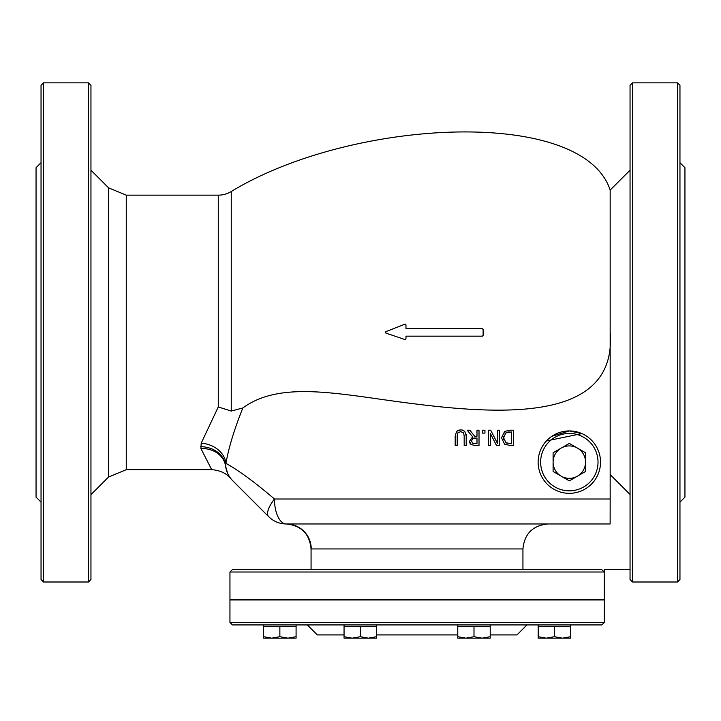 <?xml version="1.0" encoding="UTF-8"?>
<svg xmlns="http://www.w3.org/2000/svg" width="721" height="721" viewBox="0 0 721 721"><rect width="100%" height="100%" fill="white"/><g stroke="black" fill="none" stroke-linecap="round" stroke-linejoin="round"><path stroke-width="1.08" d="M405.148 324.099L405.977 324.847L404.95 324.153L385.825 331.678L385.852 333.084L404.986 339.573L405.977 338.861L405.977 336.166L482.367 336.166L483.115 335.418L483.115 329.425L482.367 328.677L405.977 328.677L405.977 324.847L405.977 328.677L482.367 328.677M405.977 336.166L405.977 338.861L405.22 339.618M483.115 335.418L482.367 336.166M417.135 624.927L601.819 624.927L604.315 622.43L229.954 622.43L232.45 624.927L417.135 624.927M604.315 622.43L604.315 599.971L229.954 599.971L229.954 622.43M604.171 572.014L601.665 569.518L232.45 569.518L229.954 572.014L604.171 572.014L604.171 569.518L630.046 569.518M458.313 430.239L460.701 429.887L456.645 431.293L455.185 435.935L455.185 445.434L457.213 445.434L457.213 435.881L457.862 432.861L460.701 431.618L463.531 432.861L464.18 435.935L464.18 445.434L466.208 445.434L466.208 435.935L464.748 431.293L461.584 429.932M464.18 445.434L464.18 435.935L463.531 432.861L460.701 431.618L457.862 432.861M457.24 435.033L457.213 435.881M455.185 445.434L455.185 435.935L456.645 431.293L457.988 430.374M466.099 434.258L466.208 435.935M462.008 429.986L462.603 430.104M488.441 445.434L488.441 430.212L488.441 445.434L490.325 445.434L490.325 433.384L496.454 445.434L499.329 445.434L499.329 430.212L497.436 430.212L497.445 443.334L490.704 430.212L488.432 430.212L490.704 430.212M496.454 445.434L490.325 433.384L490.325 445.434M499.329 430.212L499.329 445.434M497.445 443.334L497.445 430.212M504.637 431.428L501.528 437.809L504.637 431.428L510.026 430.212L504.637 431.428M510.062 445.434L504.61 444.226L501.528 437.809L504.61 444.226L510.062 445.434L513.523 445.434L513.532 430.212L510.017 430.212M505.944 442.766L503.637 437.836L505.754 432.97L511.504 431.96L511.504 443.685L505.944 442.766L507.233 443.343M513.532 430.212L513.532 445.434M503.736 436.403L503.79 439.477M505.754 432.97L505.051 433.564M509.963 431.96L508.611 432.023M508.404 432.05L507.079 432.312M507.043 432.33L506.16 432.717M467.226 430.212L472.643 436.836L469.488 441.297L471.219 444.632L475.085 445.434L479.014 445.434L479.014 430.212L476.987 430.212L476.987 436.268L474.67 436.268L469.858 430.212L467.226 430.212L472.643 436.836L469.488 441.297L469.759 442.91M474.977 443.685L472.561 443.163L471.597 441.144L472.462 438.747L476.987 437.953L476.987 443.685L472.561 443.163M475.211 437.953L473.868 438.062M473.751 438.089L472.462 438.747M479.014 430.212L479.014 445.434M475.085 445.434L471.219 444.632L470.092 443.541M476.987 443.685L476.987 437.953M476.987 436.268L476.987 430.212M484.954 430.212L484.954 433.123L484.954 430.212L482.511 430.212L482.511 433.123L482.511 430.212M482.511 433.123L484.954 433.123M227.638 473.346L225.646 466.361L225.925 463.342C228.683 447.732 234.316 429.274 242.824 407.969C281.803 379.444 342.403 395.054 414.782 403.868C511.486 416.071 616.933 418.82 610.164 332.426L610.164 499.013L274.449 499.013C255.234 482.556 239.057 470.669 225.925 463.342A24.956 20.017 10.8 0 0 201.204 443.199L200.907 448.516L211.713 469.686L126.256 469.686L126.256 195.157L108.601 187.848L108.601 476.996L90.954 494.651M551.817 436.304L569.32 430.933L581.937 433.591L546.419 440.946M569.32 430.933A31.201 31.201 0 0 0 538.127 462.134A31.201 31.201 0 0 0 569.32 493.326A31.201 31.201 0 0 0 600.521 462.134A31.201 31.201 0 0 0 569.32 430.933A31.201 31.201 0 0 1 600.521 462.134A31.201 31.201 0 0 1 569.32 493.326A31.201 31.201 0 0 1 538.127 462.134M610.164 499.013L610.128 523.969L286.309 523.969A24.956 24.956 -45 0 1 268.663 516.66A24.956 24.956 -90 0 0 286.309 523.969L286.309 523.969A24.956 24.92 -90 0 1 311.229 548.933L522.941 548.933L522.941 569.518M547.951 523.969C532.774 525.447 524.437 533.765 522.941 548.933M610.164 332.426L610.164 190.083C582.91 106.618 351.578 118.262 231.243 191.516A24.956 24.956 0 0 1 218.265 195.157L218.265 406.959L201.204 443.199M225.853 467.641A24.956 24.956 0 0 1 225.646 466.361L225.853 467.641A24.956 24.956 0 0 1 225.646 466.361A24.956 21.053 -7.5 0 0 200.907 448.516M230.729 478.465L229.476 476.716A24.956 24.956 0 0 0 232.748 480.745A24.956 24.829 -45 0 1 225.583 465.288A24.956 20.774 0.7 0 0 200.78 446.705M218.265 406.959L231.243 411.06L242.824 407.969M286.309 523.969A24.956 11.86 -90 0 1 274.449 499.013A24.956 8.904 135 0 0 268.663 516.66L232.748 480.745A24.956 24.956 0 0 1 229.476 476.716M225.646 466.361A24.956 24.956 -45 0 0 232.748 480.745A24.956 24.956 -45 0 1 225.646 466.361M610.164 474.571L630.046 494.471M457.772 634.913L376.497 634.913M344.052 634.913L317.303 634.913L307.317 624.927M526.952 624.927L516.966 634.913L490.217 634.913M604.315 569.518L604.315 599.466L229.954 599.466L229.954 572.014M88.458 82.843L90.954 85.339L90.954 579.504L88.458 582L88.458 82.843L43.539 82.843L43.539 582L88.458 582M43.539 582L41.043 579.504L41.043 85.339L43.539 82.843M41.043 162.712L36.05 167.705L36.05 497.148L41.043 502.131M630.046 85.339L630.046 579.504L632.542 582L632.542 82.843L630.046 85.339M677.461 582L679.957 579.504L679.957 85.339L677.461 82.843L677.461 582L632.542 582M679.957 162.712L684.95 167.705L684.95 497.148L679.957 502.131M561.208 476.175L553.097 471.498L553.097 462.134A16.223 16.223 0 0 0 577.431 476.175L569.32 480.862L561.208 476.175M553.097 452.761L561.208 448.083A16.223 16.223 0 0 0 553.097 462.134L553.097 452.761M569.32 443.397L577.431 448.083A16.223 16.223 0 0 0 561.208 448.083L569.32 443.397M585.542 462.134L585.542 471.498L577.431 476.175A16.223 16.223 0 0 0 577.431 448.083L585.542 452.761L585.542 462.134M562.515 638.157L570.626 636.706L570.626 638.157L546.293 638.157L554.404 636.706L562.515 638.157M538.181 638.157L538.181 636.706L546.293 638.157L538.181 638.157L546.293 638.157M554.404 636.706L554.404 626.423L538.181 626.423L538.181 636.706M554.404 626.423L570.626 626.423L570.626 636.706M482.106 638.157L490.217 636.706L490.217 638.157L465.883 638.157L473.994 636.706L482.106 638.157M457.772 638.157L457.772 636.706L465.883 638.157L457.772 638.157M473.994 636.706L473.994 626.423L457.772 626.423L457.772 636.706M473.994 626.423L490.217 626.423L490.217 636.706M352.163 638.157L344.052 638.157L344.052 636.706L352.163 638.157L360.275 636.706L368.386 638.157L376.497 636.706L376.497 638.157L344.052 638.157M287.976 638.157L296.088 636.706L296.088 638.157L271.754 638.157L279.865 636.706L287.976 638.157M263.643 638.157L263.643 636.706L271.754 638.157L263.643 638.157M279.865 636.706L279.865 626.423L263.643 626.423L263.643 636.706M279.865 626.423L296.088 626.423L296.088 636.706M360.275 636.706L360.275 626.423L344.052 626.423L344.052 636.706M360.275 626.423L376.497 626.423L376.497 636.706M598.024 462.134A28.705 28.705 0 0 1 554.972 486.981A28.705 28.705 0 0 1 554.972 437.277A28.705 28.705 0 0 1 598.024 462.134M231.243 411.06L231.243 191.516M311.066 569.518L311.066 548.933C309.588 533.828 301.306 525.51 286.21 523.969M126.256 469.686L108.601 476.996M218.265 195.157L126.256 195.157M108.601 187.848L90.954 170.201M211.713 469.686C220.121 470.29 226.565 473.346 231.035 478.852M317.303 599.466L317.303 599.971M516.966 599.466L516.966 599.971M610.164 190.083L630.046 170.201M677.461 82.843L632.542 82.843M564.381 599.971L564.381 599.466L564.381 599.971M544.418 599.971L544.418 599.466L544.418 599.971M570.626 626.423L570.626 624.927L570.626 626.423M538.181 626.423L538.181 624.927M483.971 599.971L483.971 599.466M464.009 599.971L464.009 599.466M490.217 626.423L490.217 624.927M457.772 626.423L457.772 624.927M296.088 626.423L296.088 624.927L296.088 626.423M289.851 599.971L289.851 599.466M269.879 599.971L269.879 599.466M263.643 626.423L263.643 624.927M370.261 599.971L370.261 599.466M350.289 599.971L350.289 599.466M376.497 626.423L376.497 624.927M344.052 626.423L344.052 624.927"/></g></svg>
